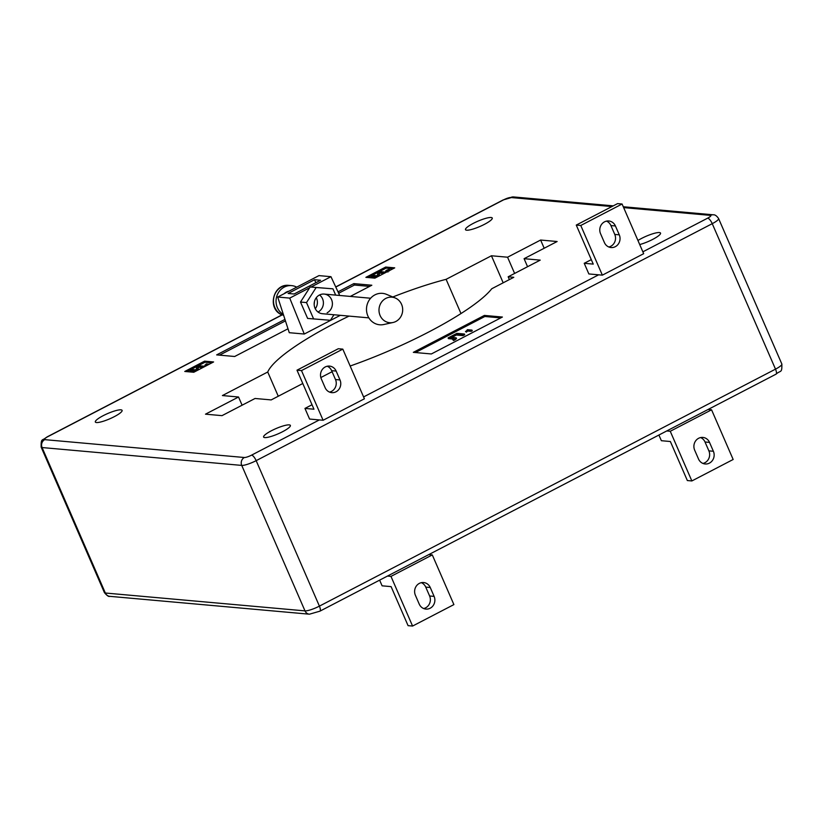 <?xml version="1.0" encoding="UTF-8"?>
<svg xmlns="http://www.w3.org/2000/svg" width="823" height="823" viewBox="0 0 823 823"><rect width="100%" height="100%" fill="white"/><g stroke="black" fill="none" stroke-linecap="round" stroke-linejoin="round"><path stroke-width="1.23" d="M395.853 321.474A12.818 11.841 -84.9 0 1 393.034 322.493A12.818 11.841 -84.9 0 1 379.557 314.036A12.818 11.841 -84.9 0 1 385.822 298.41A12.818 11.841 -84.9 0 1 395.225 297.977A12.818 11.841 -84.9 0 1 402.684 309.397A12.818 11.841 -84.9 0 1 395.853 321.474M393.034 322.493L383.785 324.519A15.781 14.577 -84.9 0 1 367.192 314.108A15.781 14.577 -84.9 0 1 374.907 294.881A15.781 14.577 -84.9 0 1 386.481 294.346L395.225 297.977M288.894 291.219A9.855 9.115 95.1 0 0 284.233 293.646M281.466 314.623L281.199 314.54C267.074 308.244 273.246 283.657 288.657 285.365L288.678 285.365A15.38 14.217 95.1 0 0 273.966 296.949A15.38 14.217 95.1 0 0 281.466 314.623L282.063 314.674A15.38 14.217 95.1 0 0 283.657 315.363M283.379 314.499A15.38 14.217 -84.9 0 1 276.682 296.599A15.38 14.217 -84.9 0 1 291.63 285.622A15.38 14.217 -84.9 0 1 293.945 286.044A15.38 14.217 -84.9 0 1 296.733 287.155M291.63 285.622L289.686 285.447A15.38 14.217 95.1 0 0 289.274 285.416L288.678 285.365M318.141 311.968A9.855 9.115 95.1 0 0 319.55 294.973M368.869 317.873L322.41 313.717A9.855 9.115 -84.9 0 1 314.304 305.703A9.855 9.115 -84.9 0 1 319.427 295.025A9.855 9.115 -84.9 0 1 324.169 294.078A9.855 9.115 -84.9 0 1 332.276 302.092A9.855 9.115 -84.9 0 1 327.143 312.771M314.386 301.887A9.855 9.115 -84.9 0 1 314.17 304.304M316.279 297.71A9.855 9.115 -84.9 0 1 315.291 308.748M491.105 217.498A14.598 2.839 156.5 0 1 492.257 218.033A14.598 2.839 156.5 0 1 482.268 225.42A14.598 2.839 156.5 0 1 466.651 230.203A14.598 2.839 156.5 0 1 465.489 229.668A14.598 2.839 156.5 0 1 475.488 222.282A14.598 2.839 156.5 0 1 491.105 217.498M120.94 409.833A14.598 2.839 156.5 0 1 122.102 410.368A14.598 2.839 156.5 0 1 112.103 417.755A14.598 2.839 156.5 0 1 96.486 422.538A14.598 2.839 156.5 0 1 95.334 422.004A14.598 2.839 156.5 0 1 105.323 414.617A14.598 2.839 156.5 0 1 120.94 409.833M289.223 424.884A14.598 2.839 156.5 0 1 290.375 425.419A14.598 2.839 156.5 0 1 280.386 432.805A14.598 2.839 156.5 0 1 264.759 437.589A14.598 2.839 156.5 0 1 263.607 437.054A14.598 2.839 156.5 0 1 273.596 429.668A14.598 2.839 156.5 0 1 289.223 424.884M637.938 240.491A14.598 2.839 156.5 0 1 659.377 232.549A14.598 2.839 156.5 0 1 660.54 233.084A14.598 2.839 156.5 0 1 653.987 238.711A14.598 2.839 156.5 0 1 639.708 244.554M294.12 293.996L288.112 293.461L314.551 279.717L320.559 280.262L294.12 293.996M315.847 282.701L314.551 279.717M333.963 314.756L330.414 320.291L307.627 318.429L300.498 302.041L310.158 286.97L332.945 288.832L335.671 295.107M313.635 318.964L306.506 302.576L316.166 287.515L310.158 286.97M316.166 287.515L332.945 288.832M306.506 302.576L300.498 302.041M339.693 295.467L330.959 276.682L318.954 275.612L277.711 297.031L289.274 332.698L304.284 334.035L289.727 298.111L277.711 297.031M321.268 378.796L325.126 387.674A8.878 8.199 95.1 0 0 331.772 392.643A8.878 8.199 95.1 0 0 339.271 388.826A8.878 8.199 95.1 0 0 340.002 379.938L336.144 371.07A8.878 8.199 95.1 0 0 329.498 366.101A8.878 8.199 95.1 0 0 322.009 369.918A8.878 8.199 95.1 0 0 321.268 378.796M329.55 392.098A8.878 8.199 95.1 0 0 335.496 379.537L331.638 370.669A8.878 8.199 95.1 0 0 327.215 366.235M323.1 420.265L309.582 419.051L304.952 408.414L313.964 409.216L296.99 370.185L301.496 370.587L323.1 420.265L364.404 398.795L342.81 349.127L301.496 370.587M296.99 370.185L338.304 348.726L342.81 349.127M312.02 404.741L304.952 408.414M702.935 463.431A8.878 8.199 95.1 0 0 708.881 450.87L705.023 442.002A8.878 8.199 95.1 0 0 700.599 437.569M713.387 451.271L709.529 442.404A8.878 8.199 95.1 0 0 702.883 437.425A8.878 8.199 95.1 0 0 695.394 441.251A8.878 8.199 95.1 0 0 694.653 450.13L698.511 458.997A8.878 8.199 95.1 0 0 705.157 463.977A8.878 8.199 95.1 0 0 712.656 460.15A8.878 8.199 95.1 0 0 713.387 451.271L708.881 450.87M658.904 435.028L661.373 440.706L670.375 441.519L687.349 480.55L691.855 480.951L733.159 459.481L711.566 409.803L708.047 409.494M691.855 480.951L670.251 431.273L666.733 430.954M670.251 431.273L711.566 409.803M606.489 221.13A8.878 8.199 -84.9 0 1 610.913 225.553L614.771 234.432A8.878 8.199 -84.9 0 1 608.825 246.993M615.419 225.965L619.277 234.833A8.878 8.199 -84.9 0 1 618.546 243.711A8.878 8.199 -84.9 0 1 611.047 247.538A8.878 8.199 -84.9 0 1 604.401 242.559L600.543 233.691A8.878 8.199 -84.9 0 1 601.284 224.813A8.878 8.199 -84.9 0 1 608.773 220.986A8.878 8.199 -84.9 0 1 615.419 225.965L610.913 225.553M576.265 225.08L617.579 203.61L622.085 204.011L643.679 253.69L602.364 275.149L588.856 273.946L584.227 263.298L593.239 264.101L576.265 225.08L580.771 225.481L602.364 275.149M584.227 263.298L591.295 259.636M580.771 225.481L622.085 204.011M419.236 604.113L415.378 595.235A8.878 8.199 -84.9 0 1 416.119 586.357A8.878 8.199 -84.9 0 1 423.608 582.54A8.878 8.199 -84.9 0 1 430.254 587.509L434.112 596.387A8.878 8.199 -84.9 0 1 433.382 605.265A8.878 8.199 -84.9 0 1 425.882 609.082A8.878 8.199 -84.9 0 1 419.236 604.113M421.325 582.674A8.878 8.199 -84.9 0 1 425.748 587.108L429.606 595.975A8.878 8.199 -84.9 0 1 423.67 608.536M379.629 580.143L382.098 585.822L391.1 586.624L408.074 625.655L412.58 626.056L390.976 576.388L387.458 576.069M412.58 626.056L453.895 604.596L432.291 554.918L428.773 554.599M432.291 554.918L390.976 576.388M467.402 329.684L471.96 330.095L467.361 330.311L466.003 331.443L467.402 329.684M471.96 330.095L472.268 330.805L471.24 331.34L467.67 331.021L466.312 332.153L465.479 331.391M470.931 330.63L471.24 331.34M467.361 330.311L467.67 331.021M466.003 331.443L466.312 332.153M453.555 339.179L453.38 338.387L448.103 337.914L456.899 333.346L464.409 334.015L462.691 334.91L456.055 334.313L450.695 337.101L456.22 337.852L453.247 339.817L452.681 339.57L453.555 339.179L453.38 338.387L453.689 339.097L448.412 338.623L448.103 337.914M464.409 334.015L464.717 334.724L462.999 335.619L456.364 335.023L452.125 337.235M462.691 334.91L462.999 335.619M456.055 334.313L456.364 335.023M456.22 337.852L456.528 338.562L455.098 339.786L453.555 340.527L452.681 339.57M454.79 339.076L455.098 339.786M453.247 339.817L453.555 340.527M453.864 339.889L453.689 339.097M386.1 271.868L386.656 270.16L389.176 269.368L388.446 270.87L391.378 269.563L387.859 271.395L388.487 269.728L386.944 270.201L385.576 271.034L386.1 271.868L388.795 270.438M389.176 269.368L389.012 270.582M387.252 270.911L386.944 270.201L386.831 271.518M387.859 271.415L388.6 269.985M389.485 270.078L389.197 271.004M376.975 276.59L370.967 276.055L372.346 275.345L377.181 275.777L378.035 272.382L379.557 271.59L385.555 272.135L384.187 272.845L379.341 272.413L378.487 275.808L377.14 276.981M370.967 276.055L371.276 276.765L376.646 277.248M383.857 273.493L379.65 273.123L378.909 276.065M379.341 272.413L379.65 273.123M206.192 363.941L209.227 364.208L206.162 364.352L205.256 365.114L206.192 363.941M207.458 365.155L205.565 365.824L204.906 365.083M206.162 364.352L206.47 365.062M205.256 365.114L205.565 365.824M195.864 370.7L189.856 370.165L191.224 369.445L196.059 369.877L196.923 366.492L198.436 365.7L204.443 366.235L203.075 366.955L198.23 366.523L197.366 369.918L196.028 371.091M189.856 370.165L190.164 370.875L195.524 371.348M202.736 367.603L198.538 367.233L197.787 370.175M198.23 366.523L198.538 367.233M415.471 352.542L484.85 316.495L500.723 317.915M484.387 315.425L502.4 317.04L431.345 353.962L413.331 352.347L484.387 315.425L484.85 316.495M338.654 293.235L354.435 285.036L369.589 286.394M219.515 355.145L285.447 320.888M354.435 285.036L353.818 283.616L371.831 285.231L350.3 296.414M288.009 328.789L234.678 356.493L216.655 354.888L284.964 319.396M338.006 291.836L353.818 283.616M186.914 371.646L205.061 362.223L211.923 362.83M193.775 372.263L184.763 371.461L204.598 361.153L213.599 361.955L193.775 372.263M205.061 362.223L204.598 361.153M368.025 277.546L386.172 268.113L393.034 268.72M365.885 277.351L385.709 267.043L394.721 267.856L374.887 278.153L365.885 277.351M386.172 268.113L385.709 267.043M503.182 282.803L491.434 255.768L446.107 279.326L460.983 313.553M491.434 255.768L507.565 257.208L514.622 273.431M544.188 248.248L540.618 240.038L507.565 257.208M540.618 240.038L557.13 241.52L524.086 258.689L540.217 260.13L508.161 276.795L513.789 277.3L491.763 288.739A124.242 24.134 156.5 0 1 350.156 366.019M527.564 266.703L524.086 258.689M509.375 279.583L508.161 276.795M332.194 371.934A124.242 24.134 156.5 0 1 330.897 372.325L320.836 377.551M302.782 383.508L271.189 399.916L255.058 398.476L222.004 415.646L205.493 414.175L238.536 397.005L242.106 405.204M278.267 396.244L267.732 372.006L222.405 395.554L238.536 397.005M267.732 372.006A124.242 24.134 156.5 0 1 349.034 316.104M392.818 296.98A124.242 24.134 156.5 0 1 446.107 279.326M304.284 334.035L340.311 315.322M289.727 298.111L309.664 287.752M311.022 287.042L330.959 276.682M340.002 379.938L335.496 379.537M336.144 371.07L331.638 370.669M709.529 442.404L705.023 442.002M619.277 234.833L614.771 234.432M430.254 587.509L425.748 587.108M434.112 596.387L429.606 595.975M109.768 596.336C108.759 596.901 106.969 595.657 104.408 592.591A11.831 2.294 -23.5 0 0 105.344 593.023A5.915 5.463 -84.9 0 0 109.768 596.336L309.417 614.195A5.915 5.463 -84.9 0 1 304.994 610.882A11.831 2.294 -23.5 0 0 319.406 606.129L775.503 369.146A5.915 1.944 62.5 0 1 775.976 374.198C780.852 369.856 782.035 373.652 781.85 364.023L718.592 218.548A11.831 2.294 156.5 0 1 712.245 223.671L256.159 460.654A11.831 2.294 156.5 0 1 241.736 465.406A5.915 5.463 -84.9 0 1 244.38 457.506A5.915 1.152 -23.5 0 0 251.591 455.129A5.915 1.944 62.5 0 1 256.159 460.654L319.406 606.129A5.915 1.944 62.5 0 1 319.89 611.18L775.976 374.198M642.876 251.817L707.677 218.146A5.915 1.944 62.5 0 1 712.245 223.671L775.503 369.146A11.831 2.294 -23.5 0 0 781.85 364.023M282.34 314.818L47.436 436.869A5.915 1.944 62.5 0 0 47.024 436.941C42.148 441.282 40.965 437.486 41.15 447.115A11.831 2.294 156.5 0 0 42.086 447.547L105.344 593.023L304.994 610.882L241.736 465.406L42.086 447.547A5.915 5.463 -84.9 0 1 44.73 439.647L244.38 457.506M611.9 206.563L510.733 197.51A5.915 5.463 -84.9 0 1 513.583 196.944L503.11 199.958A5.915 1.944 62.5 0 1 503.532 199.886L335.784 287.052M510.733 197.51A5.915 1.152 -23.5 0 0 503.532 199.886M707.677 218.146A5.915 1.152 -23.5 0 0 710.383 215.369A5.915 5.463 -84.9 0 1 713.232 214.803L623.278 206.748M710.383 215.369L623.649 207.612M47.436 436.869A5.915 1.152 -23.5 0 0 44.73 439.647M363.601 396.933L598.619 274.82M251.591 455.129L319.345 419.925M370.628 298.235L324.169 294.078M387.972 272.012L387.664 271.302M389.711 270.191L389.402 269.481M319.89 611.18L309.417 614.195M47.024 436.941L282.207 314.746M335.722 286.929L503.11 199.958M513.583 196.944L613.258 205.853M718.592 218.548C716.71 215.821 714.92 214.577 713.232 214.803M104.408 592.591L41.15 447.115"/></g></svg>

